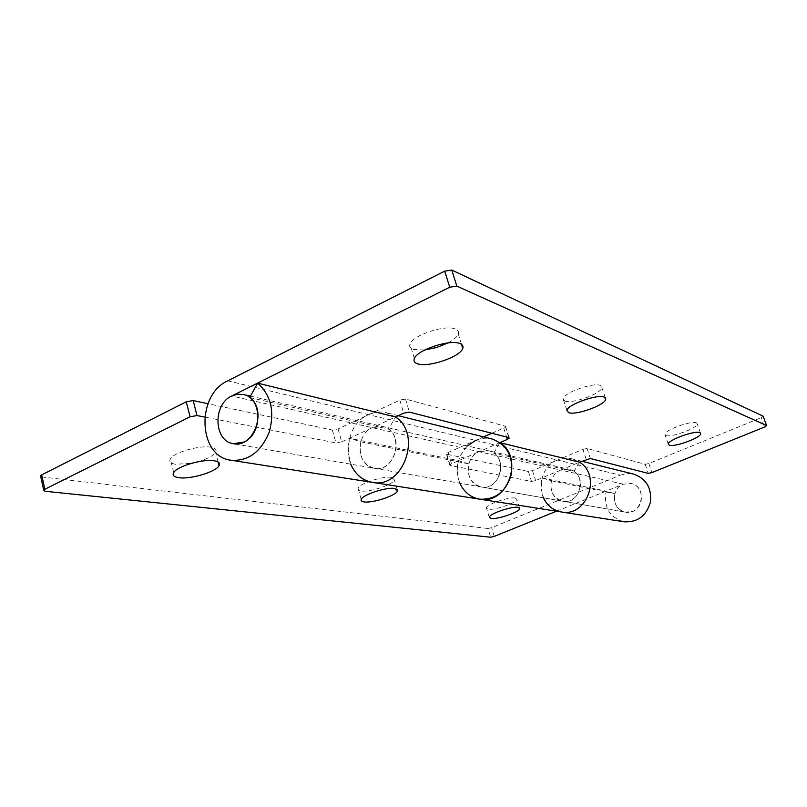 <?xml version="1.0" encoding="UTF-8"?>
<svg xmlns="http://www.w3.org/2000/svg" width="807" height="807" viewBox="0 0 807 807"><rect width="100%" height="100%" fill="white"/><g stroke="black" fill="none" stroke-linecap="round" stroke-linejoin="round"><path stroke-width="0.61" stroke-dasharray="4.04 3.03" d="M44.98 491.251L41.823 476.957L40.723 476.665M483.635 436.88L448.117 452.535L446.382 453.776L446.826 454.24L528.363 471.49L532.479 470.612L557.486 460.061L620.321 475.162L491.604 527.677L487.993 528.494L490.656 537.22M41.823 476.957L487.993 528.494M227.725 380.833L368.587 414.677L338.052 428.951L332.373 430.03L207.984 403.712M391.698 477.411C383.618 475.636 359.256 483.585 358.076 488.356C357.582 489.708 358.55 490.575 360.991 490.949C369.475 492.522 393.261 484.654 394.391 479.893L391.698 477.411M197.947 461.775C207.278 458.991 213.159 455.854 215.6 452.364C216.972 449.802 215.368 448.087 210.798 447.229C199.763 444.97 173.656 452.505 170.348 458.921C168.804 461.685 170.529 463.47 175.523 464.277L191.511 463.309M515.209 498.02C509.136 496.608 486.601 504.314 486.409 507.835L488.174 509.227C494.54 510.488 516.631 502.882 516.833 499.351L515.209 498.02M556.517 511.204L623.327 484.17L631.145 483.524C648.011 486.611 642.11 515.824 625.375 512.122C616.659 509.429 613.159 503.306 614.843 493.753L606.239 491.12C603.424 507.21 609.396 517.428 624.154 521.796M543.383 497.808C540.609 491.433 540.176 484.805 542.082 477.905L551.423 480.79C549.537 491.423 553.33 498.222 562.802 501.197C581.03 505.243 587.617 472.66 569.238 469.311L560.714 470.078L535.626 480.558L531.51 481.446L450.195 465.427L449.761 464.983L451.506 463.763L479.136 451.708L488.507 450.78C508.713 454.422 501.238 491.433 481.204 486.944C470.814 483.635 466.688 475.959 468.847 463.914L458.598 460.716L349.542 438.251C347.101 447.27 347.504 455.905 350.752 464.166M338.052 428.951L341.674 441.833L372.34 427.67L382.73 426.5C405.114 430.474 396.469 473.295 374.297 468.272C362.817 464.539 358.328 455.733 360.84 441.833L349.542 438.251M341.674 441.833L335.994 442.932L204.696 417.068M620.321 475.162L626.999 473.578L633.777 474.143M491.846 433.258L503.729 428.023L505.636 426.641L505.253 426.187L405.518 399.031L399.828 400.08L368.587 414.677C374.488 411.974 380.45 411.338 386.482 412.77L395.501 416.967L372.34 427.67C355.171 434.549 356.613 466.153 374.297 468.272C392.787 472.68 404.821 439.704 388.5 429.142L395.541 416.997M372.42 482.374C342.652 479.247 339.898 426.358 368.587 414.677L475.656 440.4C480.952 438.11 486.339 437.606 491.786 438.907M479.62 499.16C463.722 497.102 453.292 477.704 458.598 460.716M499.947 442.629L479.136 451.708L560.714 470.078L579.557 462.199L572.153 458.85C567.19 457.67 562.308 458.073 557.486 460.061L582.936 449.328L586.245 459.405M542.082 477.905L606.239 491.12M551.423 480.79L614.843 493.753M360.84 441.833L468.847 463.914M763.23 416.321L761.112 417.713L764.522 427.044M623.327 484.17L560.714 470.078C546.682 475.131 548.256 499.412 562.802 501.197L625.375 512.122C612.009 510.468 610.465 488.649 623.327 484.17L631.145 483.524C644.067 485.764 645.075 507.129 632.416 511.396L625.375 512.122L233.344 443.658L481.204 486.944C497.919 490.868 508.511 462.411 493.733 453.12L573.999 471.409C587.466 479.701 578.014 504.738 562.802 501.197L481.204 486.944C465.225 484.997 463.672 457.539 479.136 451.708L231.71 396.015M582.936 449.328L587.052 448.46L645.227 464.307L648.858 463.511L761.112 417.713M564.85 401.079C572.203 404.226 601.74 393.463 601.871 387.542L600.317 385.443C593.488 382.024 563.286 392.898 563.104 398.809L564.85 401.079M665.896 435.487C671.152 437.848 697.853 428.023 697.278 423.897L696.391 422.838C691.508 420.276 664.282 430.252 664.887 434.348L665.896 435.487M447.966 342.925C453.685 339.888 457.125 336.933 458.295 334.027C459.052 331.798 458.083 330.144 455.39 329.044C445.545 324.353 412.579 335.248 409.986 344.034C409.028 346.526 410.097 348.331 413.204 349.431L424.684 350.016M475.656 440.4L557.486 460.061C533.982 468.635 536.917 509.338 561.43 511.971M459.889 483.222C454.845 469.271 457.357 456.843 467.424 445.938M579.618 462.209L573.999 471.409M493.733 453.12L499.987 442.65M249.656 397.508L388.5 429.142M494.267 536.393L491.604 527.677M332.373 430.03L335.994 442.932M448.117 452.535L451.506 463.763M446.826 454.24L450.195 465.427M528.363 471.49L531.51 481.446M532.479 470.612L535.626 480.558M648.858 463.511L651.945 472.589M405.518 399.031L409.391 412.105M505.253 426.187L508.844 437.616M503.729 428.023L506.554 437.031M399.828 400.08L403.692 413.184M587.052 448.46L590.371 458.527M645.227 464.307L648.303 473.396M398.255 415.696L386.482 412.77M581.827 461.251L572.153 458.85M488.507 450.78L382.73 426.5M250.422 396.126L569.238 469.311M449.761 464.983L446.382 453.776M173.707 472.529L170.348 458.921M218.061 461.967L215.6 452.364M361.193 499.422L358.076 488.356M397.084 489.224L394.391 479.893M489.264 517.166L486.409 507.835M519.486 507.855L516.833 499.351M509.126 437.747L505.636 426.641M414.344 358.53L409.986 344.034M461.503 344.357L458.295 334.027M566.918 410.46L563.104 398.809M605.29 397.73L601.871 387.542M668.246 444.092L664.887 434.348M700.496 433.026L697.278 423.897"/><path stroke-width="1.21" d="M186.286 401.785L193.176 400.575L196.979 415.544L190.079 416.785L186.286 401.785L41.671 474.889L44.849 489.244L43.689 490.071L44.98 491.251L490.656 537.22L494.267 536.393L556.517 511.204M40.723 476.665L40.521 475.727L41.671 474.889M207.984 403.712L193.176 400.575M191.511 463.309L197.947 461.775M196.979 415.544L204.696 417.068M44.849 489.244L190.079 416.785M364.088 501.904C361.657 501.561 360.689 500.733 361.193 499.422C362.414 494.762 386.835 486.813 394.885 488.467L397.558 490.858C396.398 495.498 372.552 503.356 364.088 501.904M178.841 477.694C173.858 476.947 172.143 475.232 173.707 472.529C177.066 466.244 203.243 458.679 214.259 460.787C218.828 461.574 220.422 463.228 219.03 465.73C215.873 471.954 190.442 479.529 178.841 477.694M491.009 518.498L489.264 517.166C489.476 513.736 512.072 506.039 518.114 507.351L519.728 508.642C519.496 512.072 497.354 519.658 491.009 518.498M581.827 461.251L633.777 474.143C646.346 478.682 651.885 488.064 650.392 502.297C646.246 515.986 637.5 522.482 624.154 521.796L561.43 511.971C586.699 517.428 601.992 475.777 579.587 462.189L590.371 458.527L648.303 473.396L651.945 472.589L764.522 427.044L766.65 425.672L763.119 416.18L766.62 425.592M506.554 437.031L507.3 439.412L509.227 438.05L508.844 437.616L409.391 412.105L403.692 413.184L395.47 416.977C422.707 434.257 403.167 489.203 372.42 482.374C362.444 480.468 355.221 474.405 350.752 464.166M398.255 415.696L491.786 438.907C506.826 444.435 513.353 456.207 511.386 474.223C506.211 491.594 495.619 499.906 479.62 499.16C470.592 497.455 464.025 492.139 459.889 483.222M543.383 497.808C547.196 505.707 553.209 510.428 561.43 511.971C586.679 517.418 601.992 475.827 579.618 462.209L499.987 442.65C524.56 457.902 507.381 505.222 479.62 499.16L372.42 482.374C403.137 489.193 422.697 434.327 395.541 416.997L257.645 383.133C271.061 395.168 274.894 411.59 269.135 432.391C260.873 452.071 248.183 461.352 231.074 460.242C198.078 456.833 195.788 394.976 227.725 380.833L444.718 271.142L451.789 270.073L763.119 416.18M451.789 270.073L456.823 286.122L449.741 287.231L231.71 396.015L237.47 394.22L243.27 394.482C262.295 397.558 262.789 434.237 243.795 442.095L233.344 443.658C213.744 441.348 212.584 404.337 231.71 396.015C212.584 404.337 213.744 441.348 233.344 443.658C253.842 448.631 267.692 409.674 249.656 397.508L257.645 383.133M456.823 286.122L766.539 425.531M507.3 439.412L499.947 442.629M568.642 412.649C575.956 415.645 605.573 404.912 605.764 399.152L604.231 397.125C597.452 393.856 567.16 404.711 566.918 410.46L568.642 412.649M669.245 445.192C674.47 447.441 701.243 437.636 700.708 433.631L699.83 432.613C694.978 430.171 667.682 440.118 668.246 444.092L669.245 445.192M417.512 363.765C428.134 367.851 460.383 356.906 462.754 348.362C463.521 346.183 462.572 344.579 459.889 343.53C450.084 339.051 417.017 349.966 414.344 358.53C413.366 360.971 414.425 362.716 417.512 363.765M491.846 433.258L483.635 436.88M424.684 350.016L436.637 347.484L447.966 342.925M467.424 445.938L475.656 440.4M449.741 287.231L444.718 271.142M40.521 475.727L43.689 490.071M219.03 465.73L218.061 461.967M397.558 490.858L397.084 489.224M519.728 508.642L519.486 507.855M372.42 482.374L231.074 460.242M561.43 511.971L479.62 499.16M462.754 348.362L461.503 344.357M605.764 399.152L605.29 397.73M700.708 433.631L700.496 433.026M250.422 396.126L243.27 394.482"/></g></svg>
